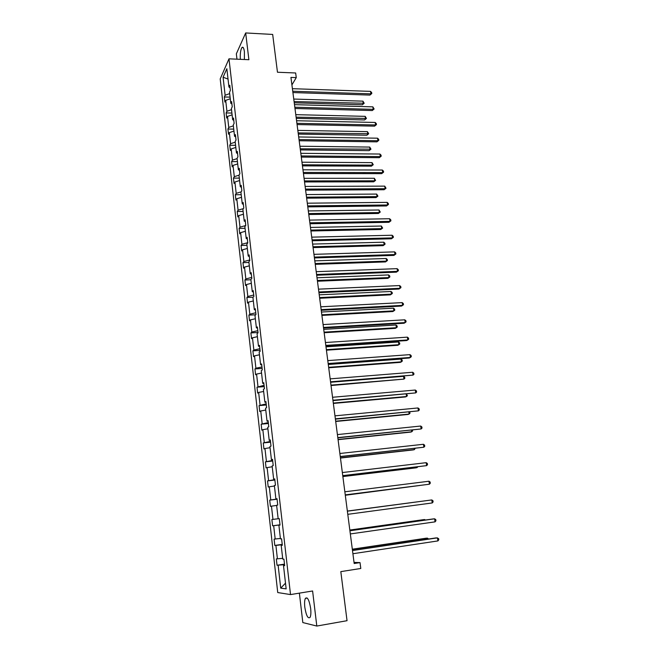 <?xml version="1.0" encoding="UTF-8"?>
<svg xmlns="http://www.w3.org/2000/svg" width="659" height="659" viewBox="0 0 659 659"><rect width="100%" height="100%" fill="white"/><g stroke="black" fill="none" stroke-linecap="round" stroke-linejoin="round"><path stroke-width="0.99" d="M310.653 608.414C309.219 600.019 307.473 596.667 305.414 598.356C304.565 600.094 304.367 603.067 304.812 607.277C306.213 615.654 307.959 619.015 310.068 617.359C310.908 615.621 311.097 612.639 310.653 608.414M244.39 59.516L244.407 51.781C243.863 47.959 243.039 46.534 241.944 47.522C240.593 49.787 240.049 53.725 240.329 59.326M299.384 593.141L302.819 622.566L316.806 626.05L312.605 590.983L290.52 594.583L228.986 58.824L248.888 59.714L245.683 32.95L236.342 53.832L236.968 59.178M245.683 32.95L272.678 34.441L277.472 72.243L295.652 72.976L296.262 77.622L290.94 77.416L354.18 563.511L360.02 562.605L354.04 562.399M316.806 626.05L347.038 620.696L340.818 571.625L360.794 568.478L360.02 562.605M228.986 58.824L220.205 78.932L277.736 592.548L290.52 594.583M284.548 564.639L277.035 565.257L284.49 564.137M285.504 583.166L280.718 588.125L278.139 565.323M282.67 558.346L276.319 558.89L277.035 565.257M277.423 558.923L275.899 545.421L274.803 545.438L282.225 544.375M280.404 538.452L274.095 539.128L274.803 545.438M275.182 539.078L273.674 525.693L272.595 525.8L279.993 524.803M278.156 518.74L271.887 519.539L272.595 525.8M272.966 519.416L271.467 506.153L270.404 506.334L269.704 500.132L277.068 499.209M277.052 499.036L269.704 500.132M270.767 499.926L269.284 486.779L268.229 487.042L267.538 480.897L274.877 480.032M274.836 479.661L267.538 480.897M268.584 480.609L267.117 467.577L266.079 467.915L265.396 461.827L272.702 461.02M272.637 460.46L265.396 461.827M266.425 461.457L264.967 448.548L263.946 448.96L263.262 442.922L270.552 442.173M270.462 441.423L263.262 442.922M264.284 442.486L262.842 429.684L261.829 430.179L261.153 424.19L268.419 423.498M268.312 422.559L261.153 424.19M262.167 423.671L260.733 410.985L259.737 411.554L259.069 405.614L266.302 404.98M266.17 403.86L259.069 405.614M260.058 405.03L258.641 392.451L257.653 393.085L256.994 387.204L264.201 386.619M264.053 385.326L256.994 387.204M257.974 386.545L256.573 374.073L255.593 374.79L254.942 368.949L262.125 368.422M261.952 366.948L255.906 368.224L254.942 368.949M255.906 368.224L254.514 355.86L253.55 356.643L252.899 350.86L260.058 350.382M259.868 348.726L253.863 350.053L252.899 350.86M253.863 350.053L252.479 337.803L251.532 338.652L250.881 332.919L258.015 332.49M257.809 330.67L251.829 332.045L250.881 332.919M251.829 332.045L250.461 319.895L249.522 320.818L248.88 315.134L255.717 314.763M255.766 312.761L249.819 314.195L248.88 315.134M249.819 314.195L248.459 302.151L247.529 303.132L246.894 297.497L253.114 297.209M253.731 295.01L247.817 296.492L246.894 297.497M247.817 296.492L246.474 284.548L245.56 285.594L244.926 280.009L250.914 279.77M251.722 277.414L245.84 278.938L244.926 280.009M245.84 278.938L244.505 267.101L243.599 268.205L242.973 262.669L248.937 262.471M249.728 259.959L243.871 261.532L242.973 262.669M243.871 261.532L242.553 249.794L241.664 250.964L241.037 245.469L246.985 245.313M247.751 242.66L241.927 244.275L241.037 245.469M241.927 244.275L240.617 232.635L239.736 233.871L239.118 228.418L245.041 228.302M245.675 225.535L240 227.166L239.118 228.418M240 227.166L238.698 215.617L237.825 216.918L237.215 211.506L243.122 211.432M243.385 208.623L238.08 210.196L237.215 211.506M238.08 210.196L236.795 198.746L235.938 200.097L235.329 194.743L241.21 194.702M241.161 191.843L236.186 193.367L235.329 194.743M236.186 193.367L234.909 182.008L234.06 183.424L233.459 178.111L239.316 178.103M229.686 93.611L225.123 95.258L223.088 77.235L226.853 68.717L228.937 87.021L229.76 85.233L230.362 90.456L229.53 92.219L230.79 103.298L231.63 101.568L232.232 106.824L231.391 108.537L232.66 119.707L233.508 118.035L234.118 123.34L233.261 124.996L234.546 136.256L235.411 134.642L236.021 139.988L235.156 141.586L236.449 152.937L237.322 151.381L237.94 156.784L237.067 158.317L238.369 169.767L239.25 168.267L239.876 173.712L238.986 175.195L234.299 176.678L233.459 178.111M234.299 176.678L233.031 165.417L232.199 166.884L231.606 161.612L237.446 161.644M237.1 158.613L232.438 160.121L231.606 161.612M232.438 160.121L231.177 148.95L230.353 150.483L229.76 145.252L235.584 145.326M235.222 142.163L230.584 143.711L229.76 145.252M230.584 143.711L229.332 132.632L228.516 134.214L227.932 129.024L233.739 129.131M233.36 125.844L228.747 127.426L227.932 129.024M228.747 127.426L227.512 116.437L226.704 118.076L226.128 112.928L231.902 113.068M231.515 109.658L226.927 111.272L226.128 112.928M226.927 111.272L225.699 100.374L224.9 102.071L224.324 96.964L230.09 97.145M225.123 95.258L224.324 96.964M238.986 175.195L240.304 186.736L241.194 185.303L241.828 190.789L240.93 192.206L242.257 203.853L243.163 202.478L243.789 208.013L242.883 209.373L244.225 221.111L245.14 219.801L245.774 225.386L244.86 226.68L246.211 238.525L247.133 237.273L247.776 242.907L246.845 244.135L248.212 256.079L249.151 254.893L249.802 260.577L248.855 261.738L250.231 273.79L251.178 272.669L251.837 278.403L250.881 279.498L252.265 291.657L253.229 290.603L253.888 296.385L252.924 297.415L254.316 309.672L255.297 308.692L255.964 314.524L254.984 315.48L256.392 327.853L257.381 326.938L258.056 332.82L257.059 333.709L258.485 346.189L259.489 345.349L260.165 351.28L259.16 352.104L260.593 364.691L261.607 363.925L262.29 369.905L261.269 370.655L262.719 383.349L263.748 382.657L264.44 388.703L263.402 389.37L264.869 402.179L265.906 401.562L266.607 407.657L265.561 408.25L267.035 421.183L268.089 420.64L268.79 426.793L267.727 427.304L269.218 440.352L270.289 439.891L270.997 446.094L269.926 446.53L271.426 459.694L272.505 459.307L273.221 465.575L272.134 465.929L273.65 479.208L274.745 478.912L275.47 485.23L274.366 485.502L275.89 498.904L277.011 498.69L277.736 505.066L276.615 505.255L278.164 518.781L279.292 518.649L280.026 525.083L278.889 525.198L280.446 538.848L281.591 538.79L282.332 545.29L281.187 545.314L282.752 559.087L283.914 559.129L284.663 565.686L283.502 565.62L286.154 588.882L280.718 588.125M282.307 545.1L281.187 545.314M282.266 544.68L275.899 545.421M280.017 525.025L278.889 525.198M280.001 524.894L273.674 525.693M276.64 505.437L271.467 506.153M277.019 498.797L275.89 498.904M274.424 486.021L269.284 486.779M274.778 479.142L273.65 479.208M272.233 466.77L267.117 467.577M272.546 459.669L271.426 459.694M270.058 447.692L264.967 448.548M270.347 440.369L269.218 440.352M267.9 428.787L262.842 429.684M268.155 421.241L267.035 421.183M265.758 410.038L260.733 410.985M265.989 402.287L264.869 402.179M263.641 391.462L258.641 392.451M263.847 383.497L262.719 383.349M261.541 373.043L256.573 374.073M261.714 364.872L260.593 364.691M259.465 354.781L254.514 355.86M259.605 346.412L258.485 346.189M257.397 336.683L252.479 337.803M257.512 328.116L256.392 327.853M255.354 318.742L250.461 319.895M255.445 309.977L254.316 309.672M253.328 300.949L248.459 302.151M253.386 291.995L252.265 291.657M251.31 283.304L246.474 284.548M251.351 274.16L250.231 273.79M249.316 265.816L244.505 267.101M249.333 256.491L248.212 256.079M247.339 248.476L242.553 249.794M247.331 238.97L246.211 238.525M245.379 231.276L240.617 232.635M245.346 221.597L244.225 221.111M243.435 214.224L238.698 215.617M243.377 204.364L242.257 203.853M241.507 197.313L236.795 198.746M241.425 187.288L240.304 186.736M239.596 180.541L234.909 182.008M239.489 170.352L238.369 169.767M237.701 163.91L233.031 165.417M237.569 153.555L236.449 152.937M235.823 147.418L231.177 148.95M235.667 136.899L234.546 136.256M233.953 131.059L229.332 132.632M233.78 120.383L232.66 119.707M232.108 114.831L227.512 116.437M231.91 103.998L230.79 103.298M230.271 98.743L225.699 100.374M230.049 87.754L228.937 87.021M291.912 84.912L296.262 77.622M228.03 79.047L223.088 77.235M284.622 565.356L283.502 565.62M292.909 92.557L369.938 95.085L370.902 93.85L292.736 91.239M370.531 91.379L371.643 92.532L371.791 93.52L370.902 93.85L370.531 91.379L292.407 88.685M371.791 93.52L369.938 95.085M294.243 102.804L362.376 104.773L363.298 103.587L362.944 101.156L293.749 99.056M294.079 101.552L364.188 103.249L362.376 104.773M362.944 101.156L364.188 103.249M294.977 108.488L372.253 110.555L373.225 109.353L294.812 107.219M372.854 106.857L374.123 108.999L373.225 109.353L372.854 106.857L294.482 104.649M374.123 108.999L372.253 110.555M297.069 124.551L374.584 126.141L375.572 124.971L296.912 123.332M375.193 122.459L376.314 123.595L376.462 124.6L375.572 124.971L375.193 122.459L296.575 120.737M376.462 124.6L374.584 126.141M296.27 118.381L364.608 119.946L365.547 118.793L365.185 116.346L295.784 114.658M296.113 117.17L366.429 118.431L364.608 119.946M365.185 116.346L366.429 118.431M298.313 134.082L366.865 135.227L367.804 134.115L367.442 131.652L297.827 130.383M298.156 132.92L368.694 133.736L366.865 135.227M367.442 131.652L368.694 133.736M299.178 140.746L376.932 141.85L377.928 140.721L299.021 139.568M377.549 138.192L378.67 139.304L378.818 140.318L377.928 140.721L377.549 138.192L298.684 136.957M378.818 140.318L376.932 141.85M300.372 149.914L369.131 150.639L370.086 149.56L369.724 147.072L299.894 146.24M300.224 148.794L370.968 149.156L369.131 150.639M369.724 147.072L370.968 149.156M301.303 157.081L379.304 157.682L380.309 156.595L301.155 155.944M379.93 154.041L381.05 155.145L381.199 156.167L380.309 156.595L379.93 154.041L300.809 153.316M381.199 156.167L379.304 157.682M302.448 165.87L371.421 166.167L372.384 165.121L372.014 162.625L301.97 162.221M302.308 164.791L372.384 165.121L373.266 164.692L371.421 166.167M372.014 162.625L373.266 164.692M303.445 173.539L381.685 173.638L382.706 172.592L303.305 172.46M382.319 170.022L383.447 171.109L383.596 172.139L382.706 172.592L382.319 170.022L302.959 169.808M383.596 172.139L381.685 173.638M304.54 181.95L373.727 181.81L374.699 180.813L374.328 178.284L304.071 178.334M304.4 180.92L374.699 180.813L375.581 180.352L373.727 181.81M374.328 178.284L375.581 180.352M305.603 190.138L384.098 189.734L385.128 188.721L305.471 189.108M384.741 186.135L386.017 188.243L385.128 188.721L384.741 186.135L305.117 186.431M386.017 188.243L384.098 189.734M306.649 198.161L376.05 197.585L377.03 196.621L376.66 194.076L306.18 194.57M306.517 197.181L377.03 196.621L377.92 196.135L376.05 197.585M376.66 194.076L377.92 196.135M307.778 206.877L386.52 205.946L387.566 204.982L307.654 205.896M387.171 202.371L388.299 203.433L388.456 204.471L387.566 204.982L387.171 202.371L307.3 203.194M388.456 204.471L386.52 205.946M308.774 214.504L378.39 213.475L379.386 212.552L379.007 209.99L308.313 210.938M308.651 213.574L379.386 212.552L380.268 212.041L378.39 213.475M379.007 209.99L380.268 212.041M309.977 223.755L388.967 222.297L390.021 221.375L309.854 222.824M389.626 218.739L390.754 219.785L390.911 220.839L390.021 221.375L389.626 218.739L309.499 220.106M390.911 220.839L388.967 222.297M310.916 230.988L380.745 229.497L381.759 228.615L381.372 226.029L310.455 227.446M310.801 230.098L381.759 228.615L382.64 228.08L380.745 229.497M381.372 226.029L382.64 228.08M312.193 240.774L391.43 238.78L392.5 237.899L312.078 239.892M392.097 235.238L393.225 236.276L393.39 237.331L392.5 237.899L392.097 235.238L311.723 237.149M393.39 237.331L391.43 238.78M314.425 257.933L393.917 255.395L394.996 254.555L314.318 257.109M394.593 251.878L395.721 252.891L395.886 253.962L394.996 254.555L394.593 251.878L313.956 254.341M395.886 253.962L393.917 255.395M316.674 275.24L396.421 272.151L397.509 271.351L316.575 274.474M397.105 268.658L398.242 269.655L398.398 270.734L397.509 271.351L397.105 268.658L316.213 271.681M398.398 270.734L396.421 272.151M318.948 292.695L398.95 289.037L400.054 288.288L318.857 291.978M399.642 285.569L400.771 286.55L400.936 287.637L400.054 288.288L399.642 285.569L318.486 289.161M321.238 310.298L401.496 306.064L402.608 305.364L321.155 309.639M402.196 302.621L403.333 303.585L403.497 304.68L402.608 305.364L402.196 302.621L320.785 306.797M323.544 328.05L404.066 323.239L405.194 322.581L323.47 327.449M404.774 319.813L405.911 320.76L406.076 321.864L405.194 322.581L404.774 319.813L323.099 324.582M325.875 345.95L406.661 340.546L407.789 339.937L325.81 345.407M407.377 337.153L408.514 338.083L408.679 339.196L407.789 339.937L407.377 337.153L325.431 342.523M328.223 364.015L409.272 358.002L410.417 357.45L328.166 363.529M409.997 354.633L411.134 355.547L411.298 356.667L410.417 357.45L409.997 354.633L327.787 360.613M330.596 382.228L413.061 375.095L330.538 381.8M412.641 372.261L413.778 373.159L413.951 374.287L413.061 375.095L412.641 372.261L330.159 378.867M332.984 400.606L415.73 392.904L332.943 400.235M415.302 390.037L416.447 390.919L416.612 392.056L415.73 392.904L415.302 390.037L332.556 397.27M313.083 247.595L383.126 245.642L384.148 244.802L383.76 242.199L312.621 244.085M312.967 246.763L384.148 244.802L385.029 244.242L383.126 245.642M383.76 242.199L384.872 243.204L385.029 244.242M315.257 264.341L385.523 261.92L386.553 261.121L386.166 258.501L314.804 260.857M315.159 263.559L386.553 261.121L387.434 260.527L385.523 261.92M386.166 258.501L387.278 259.481L387.434 260.527M317.457 281.228L387.945 278.329L388.983 277.571L388.588 274.927L317.004 277.777M317.358 280.495L388.983 277.571L389.864 276.953L387.945 278.329M388.588 274.927L389.708 275.899L389.864 276.953M319.673 298.255L390.375 294.861L391.43 294.153L391.034 291.484L319.228 294.828M319.582 297.571L391.43 294.153L392.311 293.502L392.154 292.439L391.034 291.484M321.905 315.422L392.838 311.534L393.893 310.867L393.497 308.181L321.46 312.028M321.823 314.796L393.893 310.867L394.774 310.191L394.617 309.12L393.497 308.181M324.154 332.729L395.309 328.347L396.38 327.721L395.985 325.011L323.717 329.368M324.08 332.161L396.38 327.721L397.262 327.012L397.105 325.933L395.985 325.011M326.427 350.184L397.805 345.283L398.893 344.706L398.489 341.972L325.991 346.848M326.362 349.665L398.893 344.706L399.774 343.973L399.609 342.878L398.489 341.972M328.717 367.78L400.326 362.368L401.422 361.832L401.01 359.081L328.289 364.485M328.66 367.327L401.422 361.832L402.295 361.066L402.138 359.971L401.01 359.081M331.024 385.531L403.967 379.098L403.555 376.322L330.604 382.261M330.975 385.128L403.967 379.098L404.848 378.307L404.684 377.195L403.555 376.322M333.355 403.432L405.417 396.949L406.537 396.512L406.183 394.107M333.314 403.086L406.537 396.512L407.419 395.688L406.595 394.066M335.398 419.14L418.424 410.854L335.357 418.836M417.987 407.962L419.132 408.827L419.305 409.98L418.424 410.854L417.987 407.962L334.97 415.845M335.703 421.48L407.995 414.462L409.132 414.066L408.835 412.073M335.67 421.2L409.132 414.066L410.005 413.209L409.717 411.99M337.828 437.84L421.134 428.96L337.803 437.601M420.697 426.044L421.842 426.892L422.015 428.053L421.134 428.96L420.697 426.044L337.408 434.578M338.075 439.685L410.598 432.106L411.743 431.769L411.504 430.195M338.042 439.462L411.743 431.769L412.616 430.879L412.501 430.088M340.283 456.695L423.877 447.222L340.266 456.522M423.432 444.281L424.577 445.105L424.758 446.275L423.877 447.222L423.432 444.281L339.871 453.483M340.464 458.054L413.218 449.908L414.379 449.619L414.206 448.466M340.439 457.881L414.379 449.619L415.203 448.359M342.762 475.724L426.637 465.633L342.746 475.617M426.192 462.676L427.337 463.475L427.518 464.661L426.637 465.633L426.192 462.676L342.351 472.544M342.869 476.572L415.862 467.857L417.032 467.618L416.925 466.901M342.861 476.465L417.032 467.618L417.781 466.794M345.258 494.925L429.421 484.217L345.258 494.884M428.968 481.227L430.121 482.009L430.302 483.204L429.421 484.217L428.968 481.227L344.855 491.787M345.3 495.255L419.668 485.494M345.3 495.214L419.989 485.452M432.23 502.949L433.103 501.903L432.93 500.7L431.777 499.934L347.375 511.178L431.777 499.934L432.23 502.949L347.787 514.325M421.991 501.227L347.359 511.063M422.106 501.211L347.359 511.079M349.929 530.783L434.602 518.814L435.064 521.854L350.333 533.938M349.913 530.701L433.342 518.905L434.602 518.814L435.756 519.556L435.937 520.767L435.064 521.854M424.783 520.116L424.701 519.564L423.49 519.654L349.83 530.042M425.426 520.025L424.701 519.564L349.838 530.124M352.499 550.545L437.461 537.851L437.914 540.915L352.911 553.725M352.474 550.389L436.176 537.884L438.614 538.568L438.795 539.795L437.914 540.915M427.592 539.169L427.444 538.156L426.225 538.189L352.318 549.194M428.605 539.021L427.444 538.156L352.343 549.334M307.226 598.059L305.414 598.356M243.22 47.58L241.944 47.522"/></g></svg>
